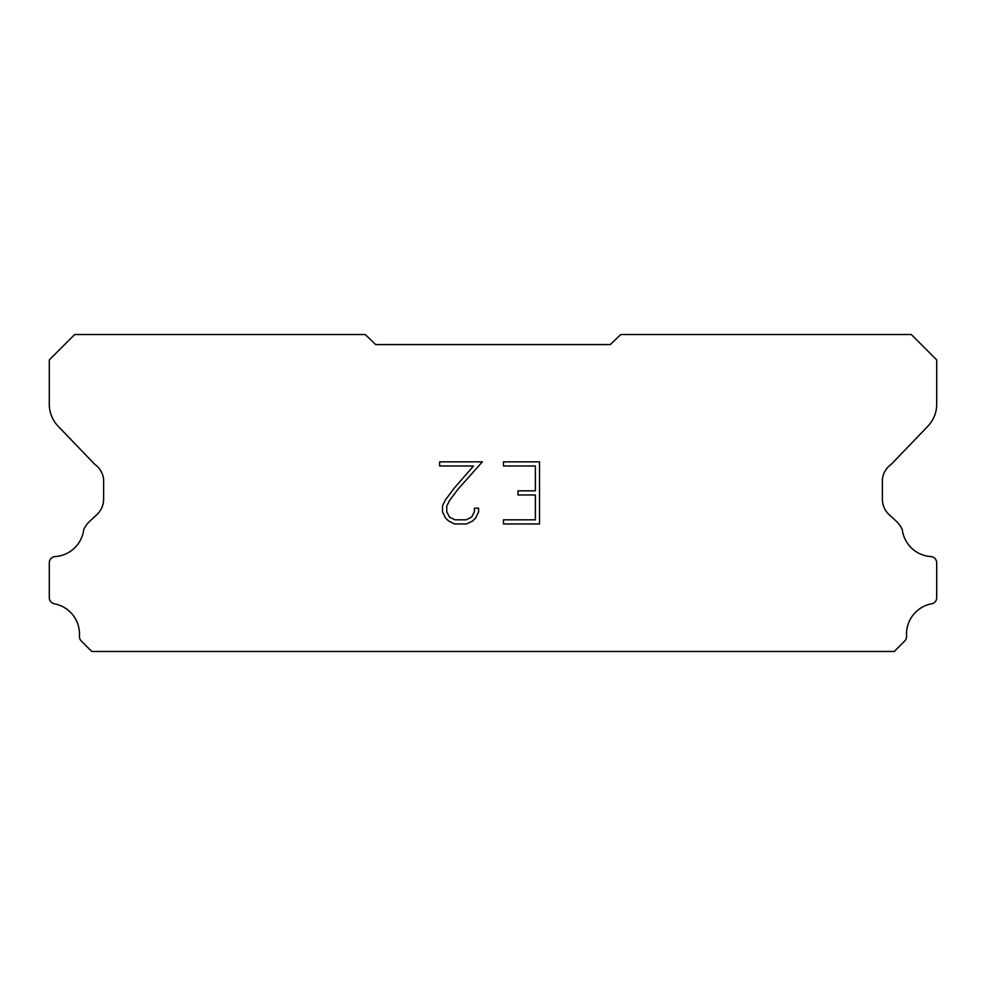 <?xml version="1.0" encoding="UTF-8"?>
<svg xmlns="http://www.w3.org/2000/svg" width="986" height="986" viewBox="0 0 986 986"><rect width="100%" height="100%" fill="white"/><g stroke="black" fill="none" stroke-linecap="round" stroke-linejoin="round"><path stroke-width="1.48" d="M535.373 519.819L535.373 494.972L517.983 494.972L517.983 490.831L535.373 490.831L535.373 465.984L503.464 465.984L503.464 461.842L539.515 461.842L539.515 523.96L503.464 523.96L503.464 519.819L535.373 519.819M478.617 508.209L478.617 511.944L475.659 518.007L472.59 521.015L466.526 523.96L454.595 523.96L448.568 520.965L445.499 517.933L442.504 511.87L442.504 505.732L445.499 499.779L454.275 488.095L473.563 465.984L439.633 465.984L439.633 461.842L482.339 461.842L458.157 489.019L449.542 500.494L446.744 506.163L446.744 511.611L449.456 517.083L454.953 519.819L466.205 519.819L471.665 517.071L474.414 511.611L474.414 508.209L478.617 508.209M375.678 344.558L610.322 344.558L620.761 334.537L911.335 334.537L936.7 359.902L936.7 403.631A31.688 31.688 0 0 1 927.863 426.223L891.258 464.307A21.125 21.125 0 0 0 882.384 479.369L882.384 499.162A21.125 21.125 0 0 0 888.571 514.113L896.04 521.027A27.559 27.559 0 0 1 902.252 529.482A30.849 30.849 0 0 0 931.302 556.597A6.335 6.335 0 0 1 936.7 562.87L936.7 598.231A6.335 6.335 0 0 1 932.251 603.666A30.849 30.849 0 0 0 906.553 635.773A6.335 6.335 0 0 1 904.704 641.011L894.253 651.463L91.747 651.463L81.296 641.011A6.335 6.335 0 0 1 79.447 635.773A30.849 30.849 0 0 0 53.749 603.666A6.335 6.335 0 0 1 49.3 598.231L49.3 562.87A6.335 6.335 0 0 1 54.698 556.597A30.849 30.849 0 0 0 83.748 529.482A27.559 27.559 0 0 1 89.96 521.027L97.429 514.113A21.125 21.125 0 0 0 103.616 499.162L103.616 479.369A21.125 21.125 0 0 0 94.742 464.307L58.137 426.223A31.688 31.688 0 0 1 49.3 403.631L49.3 359.902L74.665 334.537L365.239 334.537L375.678 344.558"/></g></svg>
